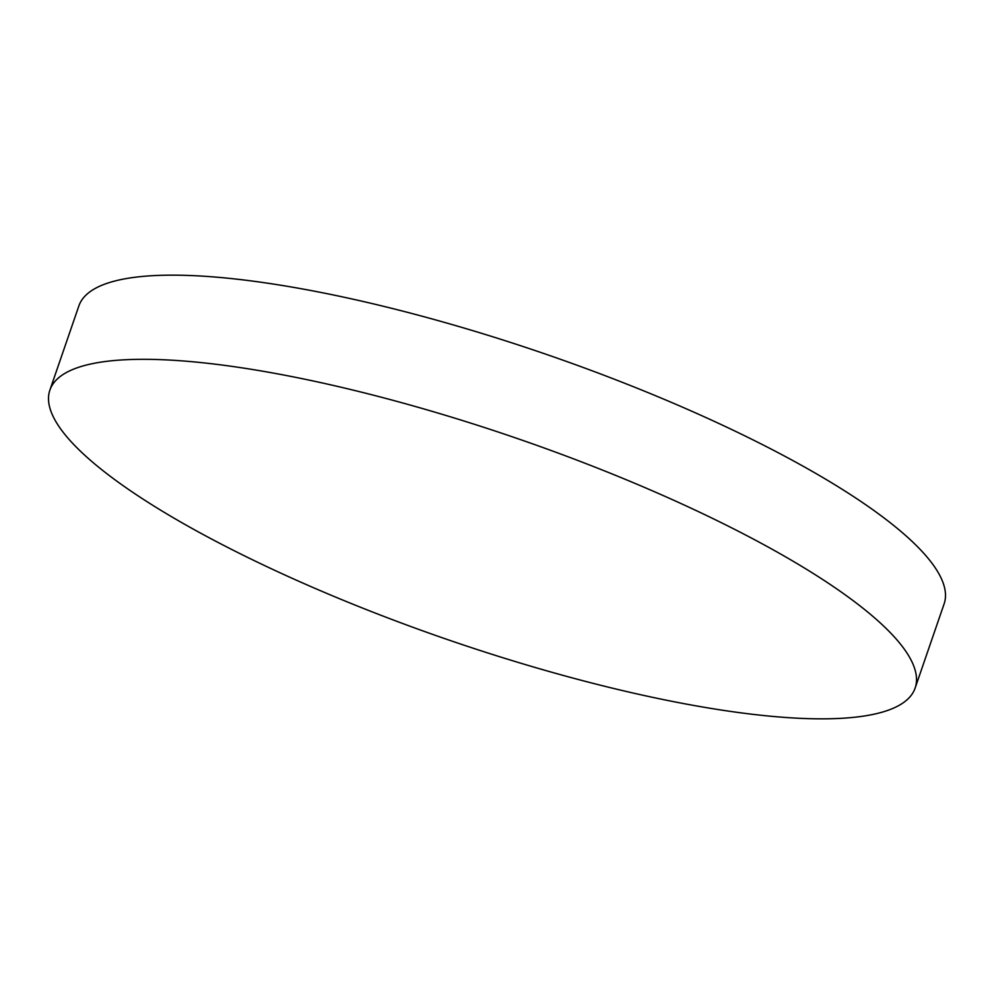 <?xml version="1.0" encoding="UTF-8"?>
<svg xmlns="http://www.w3.org/2000/svg" width="994" height="994" viewBox="0 0 994 994"><rect width="100%" height="100%" fill="white"/><g stroke="black" fill="none" stroke-linecap="round" stroke-linejoin="round"><path stroke-width="1.49" d="M165.712 359.865A457.551 106.42 -161 0 0 49.886 390.108A457.551 106.42 -161 0 0 307.034 584.894A457.551 106.42 -161 0 0 799.313 718.289A457.551 106.42 -161 0 0 915.139 688.047A457.551 106.42 -161 0 0 657.991 493.26A457.551 106.42 -161 0 0 165.712 359.865M915.139 688.047L944.114 603.892A457.551 106.42 -161 0 0 686.966 409.106A457.551 106.42 -161 0 0 194.687 275.711A457.551 106.42 -161 0 0 78.861 305.953L49.886 390.108"/></g></svg>
